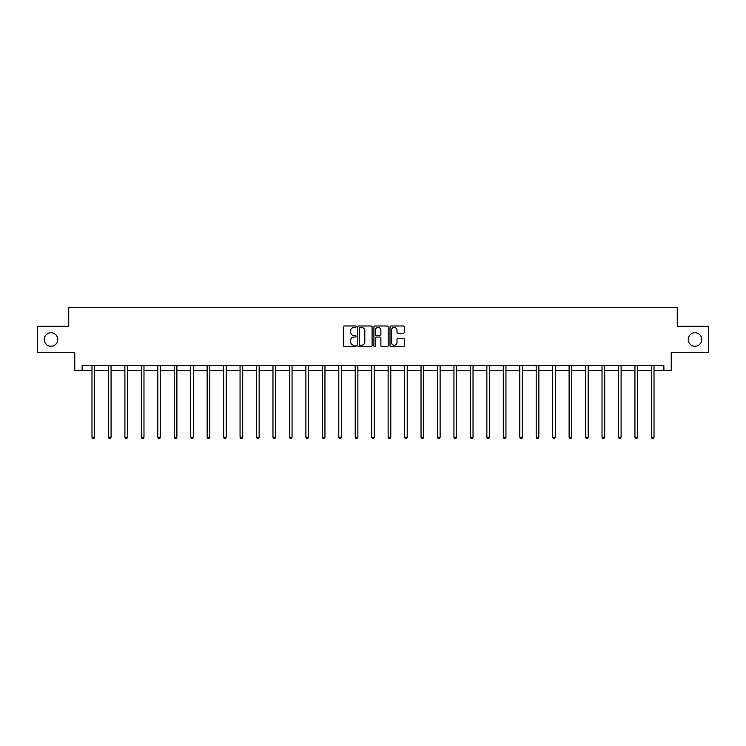 <?xml version="1.0" encoding="UTF-8"?>
<svg xmlns="http://www.w3.org/2000/svg" width="746" height="746" viewBox="0 0 746 746"><rect width="100%" height="100%" fill="white"/><g stroke="black" fill="none" stroke-linecap="round" stroke-linejoin="round"><path stroke-width="1.12" d="M356.122 326.711A0.727 0.727 0 0 0 355.404 325.983L344.4 325.983A1.035 1.035 0 0 0 343.365 327.018L343.365 345.659A1.035 1.035 0 0 0 344.4 346.694L355.404 346.694A0.727 0.727 0 0 0 356.122 345.967A0.727 0.727 0 0 0 355.404 345.239L353.977 345.239A3.31 3.31 0 0 1 350.667 341.929L350.667 340.381A3.31 3.31 0 0 1 353.977 337.061L355.404 337.061A0.727 0.727 0 0 0 356.122 336.343A0.727 0.727 0 0 0 355.404 335.616L353.977 335.616A3.31 3.31 0 0 1 350.667 332.306L350.667 330.748A3.31 3.31 0 0 1 353.977 327.438L355.404 327.438A0.727 0.727 0 0 0 356.122 326.711M688.241 339.505A6.751 6.751 0 0 0 694.992 346.256A6.751 6.751 0 0 0 701.744 339.505A6.751 6.751 0 0 0 694.992 332.753A6.751 6.751 0 0 0 688.241 339.505M44.256 339.505A6.751 6.751 0 0 0 51.008 346.256A6.751 6.751 0 0 0 57.759 339.505A6.751 6.751 0 0 0 51.008 332.753A6.751 6.751 0 0 0 44.256 339.505M403.25 333.285A1.035 1.035 0 0 0 404.285 332.25L404.285 327.018A1.035 1.035 0 0 0 403.25 325.983L391.035 325.983A1.035 1.035 0 0 0 389.999 327.018L389.999 345.659A1.035 1.035 0 0 0 391.035 346.694L403.25 346.694A1.035 1.035 0 0 0 404.285 345.659L404.285 339.346A1.035 1.035 0 0 0 403.25 338.311L398.028 338.311A1.035 1.035 0 0 0 396.993 339.346L396.993 342.47A2.77 2.77 0 0 1 394.224 345.239A2.77 2.77 0 0 1 391.454 342.47L391.454 330.208A2.77 2.77 0 0 1 394.224 327.438A2.77 2.77 0 0 1 396.993 330.208L396.993 332.25A1.035 1.035 0 0 0 398.028 333.285L403.25 333.285M82.125 370.613L82.125 365.344L663.875 365.344L663.875 370.613L671.26 370.613L671.26 352.69L708.7 352.69L708.7 326.319L677.275 326.319L677.275 307.333L68.725 307.333L68.725 326.319L37.3 326.319L37.3 352.69L74.74 352.69L74.74 370.613L91.982 370.613M372.095 327.018A1.035 1.035 0 0 0 371.06 325.983L358.845 325.983A1.035 1.035 0 0 0 357.81 327.018L357.81 345.659A1.035 1.035 0 0 0 358.845 346.694L371.06 346.694A1.035 1.035 0 0 0 372.095 345.659L372.095 327.018M374.94 325.983L387.155 325.983A1.035 1.035 0 0 1 388.19 327.018L388.19 345.659A1.035 1.035 0 0 1 387.155 346.694L381.933 346.694A1.035 1.035 0 0 1 380.889 345.659L380.889 338.097A1.035 1.035 0 0 0 379.854 337.061L376.394 337.061A1.035 1.035 0 0 0 375.359 338.097L375.359 345.967A0.727 0.727 0 0 1 374.632 346.694A0.727 0.727 0 0 1 373.905 345.967L373.905 327.018A1.035 1.035 0 0 1 374.94 325.983M94.621 370.613L108.44 370.613M111.07 370.613L124.89 370.613M127.529 370.613L141.339 370.613M143.978 370.613L157.798 370.613M160.437 370.613L174.247 370.613M176.886 370.613L190.706 370.613M193.335 370.613L207.155 370.613M209.794 370.613L223.604 370.613M226.243 370.613L240.063 370.613M242.692 370.613L256.512 370.613M259.151 370.613L272.961 370.613M275.6 370.613L289.42 370.613M292.059 370.613L305.869 370.613M308.508 370.613L322.328 370.613M324.958 370.613L338.777 370.613M341.416 370.613L355.227 370.613M357.866 370.613L371.685 370.613M374.315 370.613L388.134 370.613M390.773 370.613L404.584 370.613M407.223 370.613L421.042 370.613M423.672 370.613L437.492 370.613M440.131 370.613L453.941 370.613M456.58 370.613L470.4 370.613M473.039 370.613L486.849 370.613M489.488 370.613L503.308 370.613M505.937 370.613L519.757 370.613M522.396 370.613L536.206 370.613M538.845 370.613L552.665 370.613M555.294 370.613L569.114 370.613M571.753 370.613L585.563 370.613M588.202 370.613L602.022 370.613M604.661 370.613L618.471 370.613M621.11 370.613L634.93 370.613M637.56 370.613L651.379 370.613M654.018 370.613L663.875 370.613M359.982 327.438A0.727 0.727 0 0 0 359.255 328.165L359.255 344.521A0.727 0.727 0 0 0 359.982 345.239L361.484 345.239A3.31 3.31 0 0 0 364.794 341.929L364.794 330.748A3.31 3.31 0 0 0 361.484 327.438L359.982 327.438M380.889 330.254A2.77 2.77 0 0 0 378.129 327.485A2.77 2.77 0 0 0 375.359 330.254L375.359 334.581A1.035 1.035 0 0 0 376.394 335.616L379.854 335.616A1.035 1.035 0 0 0 380.889 334.581L380.889 330.254M94.761 365.344L94.695 365.493A1.054 1.054 0 0 0 94.621 365.894L94.621 437.296L91.982 437.296L91.982 365.894A1.054 1.054 0 0 0 91.907 365.493L91.842 365.344M94.621 437.296L93.828 438.667L92.774 438.667L91.982 437.296M111.21 365.344L111.154 365.493A1.054 1.054 0 0 0 111.07 365.894L111.07 437.296L108.44 437.296L108.44 365.894A1.054 1.054 0 0 0 108.356 365.493L108.301 365.344M111.07 437.296L110.287 438.667L109.224 438.667L108.44 437.296M127.669 365.344L127.603 365.493A1.054 1.054 0 0 0 127.529 365.894L127.529 437.296L124.89 437.296L124.89 365.894A1.054 1.054 0 0 0 124.815 365.493L124.75 365.344M127.529 437.296L126.736 438.667L125.682 438.667L124.89 437.296M144.118 365.344L144.053 365.493A1.054 1.054 0 0 0 143.978 365.894L143.978 437.296L141.339 437.296L141.339 365.894A1.054 1.054 0 0 0 141.264 365.493L141.208 365.344M143.978 437.296L143.185 438.667L142.132 438.667L141.339 437.296M160.567 365.344L160.511 365.493A1.054 1.054 0 0 0 160.437 365.894L160.437 437.296L157.798 437.296L157.798 365.894A1.054 1.054 0 0 0 157.723 365.493L157.658 365.344M160.437 437.296L159.644 438.667L158.59 438.667L157.798 437.296M177.026 365.344L176.961 365.493A1.054 1.054 0 0 0 176.886 365.894L176.886 437.296L174.247 437.296L174.247 365.894A1.054 1.054 0 0 0 174.172 365.493L174.107 365.344M176.886 437.296L176.093 438.667L175.04 438.667L174.247 437.296M193.475 365.344L193.41 365.493A1.054 1.054 0 0 0 193.335 365.894L193.335 437.296L190.706 437.296L190.706 365.894A1.054 1.054 0 0 0 190.622 365.493L190.566 365.344M193.335 437.296L192.543 438.667L191.489 438.667L190.706 437.296M209.924 365.344L209.868 365.493A1.054 1.054 0 0 0 209.794 365.894L209.794 437.296L207.155 437.296L207.155 365.894A1.054 1.054 0 0 0 207.08 365.493L207.015 365.344M209.794 437.296L209.001 438.667L207.947 438.667L207.155 437.296M226.383 365.344L226.318 365.493A1.054 1.054 0 0 0 226.243 365.894L226.243 437.296L223.604 437.296L223.604 365.894A1.054 1.054 0 0 0 223.53 365.493L223.464 365.344M226.243 437.296L225.451 438.667L224.397 438.667L223.604 437.296M242.832 365.344L242.776 365.493A1.054 1.054 0 0 0 242.692 365.894L242.692 437.296L240.063 437.296L240.063 365.894A1.054 1.054 0 0 0 239.979 365.493L239.923 365.344M242.692 437.296L241.909 438.667L240.846 438.667L240.063 437.296M259.291 365.344L259.226 365.493A1.054 1.054 0 0 0 259.151 365.894L259.151 437.296L256.512 437.296L256.512 365.894A1.054 1.054 0 0 0 256.438 365.493L256.372 365.344M259.151 437.296L258.358 438.667L257.305 438.667L256.512 437.296M275.74 365.344L275.675 365.493A1.054 1.054 0 0 0 275.6 365.894L275.6 437.296L272.961 437.296L272.961 365.894A1.054 1.054 0 0 0 272.887 365.493L272.831 365.344M275.6 437.296L274.808 438.667L273.754 438.667L272.961 437.296M292.19 365.344L292.134 365.493A1.054 1.054 0 0 0 292.059 365.894L292.059 437.296L289.42 437.296L289.42 365.894A1.054 1.054 0 0 0 289.345 365.493L289.28 365.344M292.059 437.296L291.266 438.667L290.213 438.667L289.42 437.296M308.648 365.344L308.583 365.493A1.054 1.054 0 0 0 308.508 365.894L308.508 437.296L305.869 437.296L305.869 365.894A1.054 1.054 0 0 0 305.795 365.493L305.729 365.344M308.508 437.296L307.716 438.667L306.662 438.667L305.869 437.296M325.097 365.344L325.032 365.493A1.054 1.054 0 0 0 324.958 365.894L324.958 437.296L322.328 437.296L322.328 365.894A1.054 1.054 0 0 0 322.244 365.493L322.188 365.344M324.958 437.296L324.165 438.667L323.111 438.667L322.328 437.296M341.547 365.344L341.491 365.493A1.054 1.054 0 0 0 341.416 365.894L341.416 437.296L338.777 437.296L338.777 365.894A1.054 1.054 0 0 0 338.703 365.493L338.637 365.344M341.416 437.296L340.624 438.667L339.57 438.667L338.777 437.296M358.005 365.344L357.94 365.493A1.054 1.054 0 0 0 357.866 365.894L357.866 437.296L355.227 437.296L355.227 365.894A1.054 1.054 0 0 0 355.152 365.493L355.087 365.344M357.866 437.296L357.073 438.667L356.019 438.667L355.227 437.296M374.455 365.344L374.399 365.493A1.054 1.054 0 0 0 374.315 365.894L374.315 437.296L371.685 437.296L371.685 365.894A1.054 1.054 0 0 0 371.601 365.493L371.545 365.344M374.315 437.296L373.532 438.667L372.468 438.667L371.685 437.296M390.913 365.344L390.848 365.493A1.054 1.054 0 0 0 390.773 365.894L390.773 437.296L388.134 437.296L388.134 365.894A1.054 1.054 0 0 0 388.06 365.493L387.995 365.344M390.773 437.296L389.981 438.667L388.927 438.667L388.134 437.296M407.363 365.344L407.297 365.493A1.054 1.054 0 0 0 407.223 365.894L407.223 437.296L404.584 437.296L404.584 365.894A1.054 1.054 0 0 0 404.509 365.493L404.453 365.344M407.223 437.296L406.43 438.667L405.376 438.667L404.584 437.296M423.812 365.344L423.756 365.493A1.054 1.054 0 0 0 423.672 365.894L423.672 437.296L421.042 437.296L421.042 365.894A1.054 1.054 0 0 0 420.968 365.493L420.903 365.344M423.672 437.296L422.889 438.667L421.835 438.667L421.042 437.296M440.271 365.344L440.205 365.493A1.054 1.054 0 0 0 440.131 365.894L440.131 437.296L437.492 437.296L437.492 365.894A1.054 1.054 0 0 0 437.417 365.493L437.352 365.344M440.131 437.296L439.338 438.667L438.284 438.667L437.492 437.296M456.72 365.344L456.655 365.493A1.054 1.054 0 0 0 456.58 365.894L456.58 437.296L453.941 437.296L453.941 365.894A1.054 1.054 0 0 0 453.866 365.493L453.81 365.344M456.58 437.296L455.787 438.667L454.734 438.667L453.941 437.296M473.169 365.344L473.113 365.493A1.054 1.054 0 0 0 473.039 365.894L473.039 437.296L470.4 437.296L470.4 365.894A1.054 1.054 0 0 0 470.325 365.493L470.26 365.344M473.039 437.296L472.246 438.667L471.192 438.667L470.4 437.296M489.628 365.344L489.562 365.493A1.054 1.054 0 0 0 489.488 365.894L489.488 437.296L486.849 437.296L486.849 365.894A1.054 1.054 0 0 0 486.774 365.493L486.709 365.344M489.488 437.296L488.695 438.667L487.642 438.667L486.849 437.296M506.077 365.344L506.021 365.493A1.054 1.054 0 0 0 505.937 365.894L505.937 437.296L503.308 437.296L503.308 365.894A1.054 1.054 0 0 0 503.224 365.493L503.168 365.344M505.937 437.296L505.154 438.667L504.091 438.667L503.308 437.296M522.536 365.344L522.47 365.493A1.054 1.054 0 0 0 522.396 365.894L522.396 437.296L519.757 437.296L519.757 365.894A1.054 1.054 0 0 0 519.682 365.493L519.617 365.344M522.396 437.296L521.603 438.667L520.549 438.667L519.757 437.296M538.985 365.344L538.92 365.493A1.054 1.054 0 0 0 538.845 365.894L538.845 437.296L536.206 437.296L536.206 365.894A1.054 1.054 0 0 0 536.132 365.493L536.076 365.344M538.845 437.296L538.053 438.667L536.999 438.667L536.206 437.296M555.434 365.344L555.378 365.493A1.054 1.054 0 0 0 555.294 365.894L555.294 437.296L552.665 437.296L552.665 365.894A1.054 1.054 0 0 0 552.59 365.493L552.525 365.344M555.294 437.296L554.511 438.667L553.457 438.667L552.665 437.296M571.893 365.344L571.828 365.493A1.054 1.054 0 0 0 571.753 365.894L571.753 437.296L569.114 437.296L569.114 365.894A1.054 1.054 0 0 0 569.039 365.493L568.974 365.344M571.753 437.296L570.96 438.667L569.907 438.667L569.114 437.296M588.342 365.344L588.277 365.493A1.054 1.054 0 0 0 588.202 365.894L588.202 437.296L585.563 437.296L585.563 365.894A1.054 1.054 0 0 0 585.489 365.493L585.433 365.344M588.202 437.296L587.41 438.667L586.356 438.667L585.563 437.296M604.792 365.344L604.736 365.493A1.054 1.054 0 0 0 604.661 365.894L604.661 437.296L602.022 437.296L602.022 365.894A1.054 1.054 0 0 0 601.947 365.493L601.882 365.344M604.661 437.296L603.868 438.667L602.815 438.667L602.022 437.296M621.25 365.344L621.185 365.493A1.054 1.054 0 0 0 621.11 365.894L621.11 437.296L618.471 437.296L618.471 365.894A1.054 1.054 0 0 0 618.397 365.493L618.331 365.344M621.11 437.296L620.318 438.667L619.264 438.667L618.471 437.296M637.699 365.344L637.643 365.493A1.054 1.054 0 0 0 637.56 365.894L637.56 437.296L634.93 437.296L634.93 365.894A1.054 1.054 0 0 0 634.846 365.493L634.79 365.344M637.56 437.296L636.776 438.667L635.713 438.667L634.93 437.296M654.158 365.344L654.093 365.493A1.054 1.054 0 0 0 654.018 365.894L654.018 437.296L651.379 437.296L651.379 365.894A1.054 1.054 0 0 0 651.305 365.493L651.239 365.344M654.018 437.296L653.226 438.667L652.172 438.667L651.379 437.296"/></g></svg>
